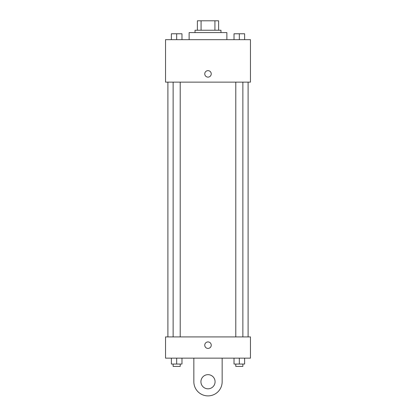 <?xml version="1.0" encoding="UTF-8"?>
<svg xmlns="http://www.w3.org/2000/svg" width="416" height="416" viewBox="0 0 416 416"><rect width="100%" height="100%" fill="white"/><g stroke="black" fill="none" stroke-linecap="round" stroke-linejoin="round"><path stroke-width="0.62" d="M201.079 30.238L201.079 20.8L197.382 20.8L197.382 30.238L197.382 20.8M201.079 20.8L218.618 20.8L218.618 30.238M214.921 30.238L214.921 20.8M195.026 32.594L195.026 30.238L220.974 30.238L220.974 32.594M226.871 39.671L226.871 32.594L189.129 32.594L189.129 39.671M165.537 39.671L250.463 39.671L250.463 82.134L165.537 82.134L165.537 39.671M208 77.121A3.245 3.245 0 0 1 205.192 72.259A3.245 3.245 0 0 1 210.808 72.259A3.245 3.245 0 0 1 208 77.121M165.537 336.918L250.463 336.918L250.463 358.15L165.537 358.15L165.537 336.918L250.463 336.918M234.021 39.671L234.021 33.774L244.634 33.774L244.634 39.671L244.634 33.774M239.33 39.671L239.33 33.774M242.866 33.774L235.789 33.774M171.366 39.671L171.366 33.774L181.979 33.774L181.979 39.671L181.979 33.774M176.67 39.671L176.67 33.774M180.211 33.774L173.134 33.774M234.021 358.15L234.021 364.047L244.634 364.047L244.634 358.15L244.634 364.047M239.33 364.047L239.33 358.15M242.866 364.047L242.866 366.402L235.789 366.402L235.789 364.047M171.366 358.15L171.366 364.047L181.979 364.047L181.979 358.15L181.979 364.047M176.67 364.047L176.67 358.15M180.211 364.047L180.211 366.402L173.134 366.402L173.134 364.047M204.755 345.171A3.245 3.245 0 0 1 209.622 342.363A3.245 3.245 0 0 1 209.622 347.984A3.245 3.245 0 0 1 204.755 345.171M222.154 358.15L222.154 381.737A14.154 14.154 0 0 1 208 395.892A14.154 14.154 0 0 1 193.846 381.737L193.846 358.15M208 388.814A7.077 7.077 0 0 1 201.869 378.201A7.077 7.077 0 0 1 214.131 378.201A7.077 7.077 0 0 1 208 388.814M248.102 336.918L248.102 82.134M167.898 336.918L167.898 82.134M235.789 82.134L235.789 336.918M242.866 82.134L242.866 336.918M180.211 336.918L180.211 82.134M173.134 336.918L173.134 82.134"/></g></svg>
